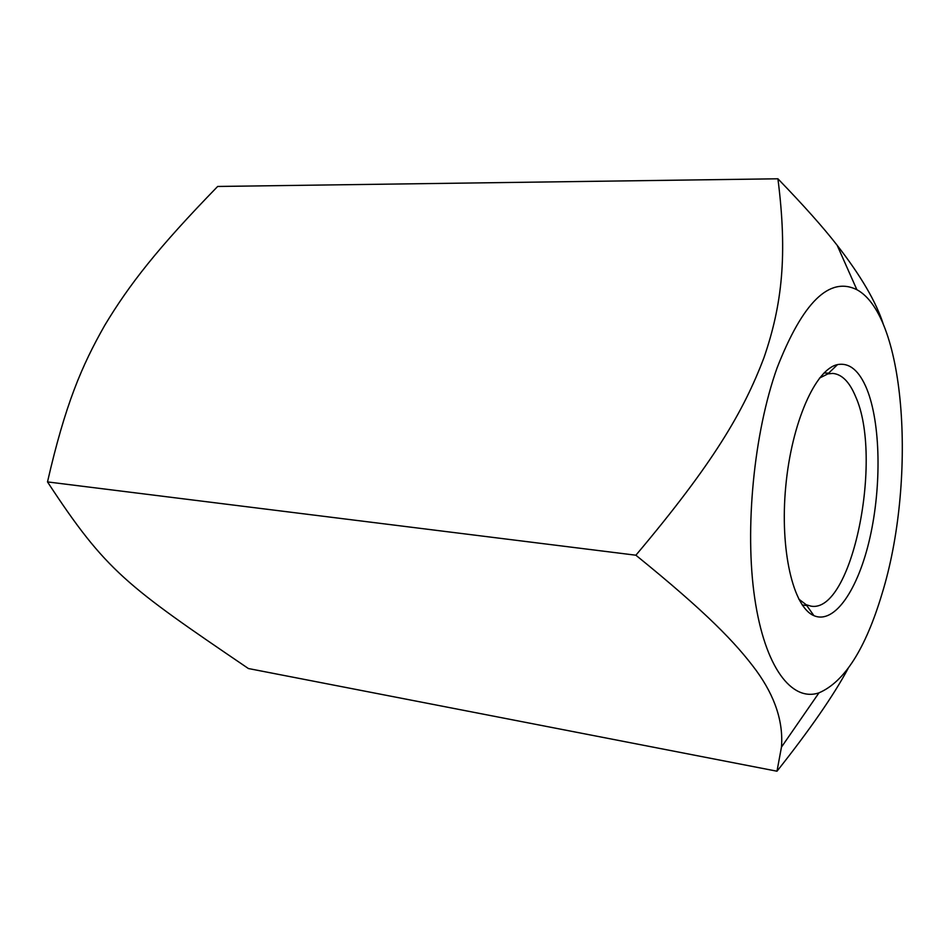 <?xml version="1.0" encoding="UTF-8"?>
<svg xmlns="http://www.w3.org/2000/svg" width="950" height="950" viewBox="0 0 950 950"><rect width="100%" height="100%" fill="white"/><g stroke="black" fill="none" stroke-linecap="round" stroke-linejoin="round"><path stroke-width="1.43" d="M819.482 378.088L827.901 373.884L832.734 373.409C841.842 374.241 849.407 381.805 855.404 396.126C883.666 457.306 852.114 614.116 810.861 606.112L806.206 604.746L798.724 599.046M866.887 389.12C859.263 370.583 849.466 362.413 837.508 364.61C815.528 369.087 791.659 422.608 785.757 486.376C779.677 550.121 793.155 607.145 813.913 615.648C834.694 624.708 858.396 589.131 869.974 537.546C881.636 485.961 880.662 423.356 866.887 389.12M777.088 367.876C753.873 432.974 744.527 529.043 754.716 598.168C764.881 667.494 791.754 702.109 818.971 692.847C844.479 681.863 865.474 648.909 881.968 593.976C916.382 482.802 906.538 316.386 856.864 289.691C829.374 276.153 802.786 302.219 777.088 367.876M848.053 668.598C833.518 695.566 809.839 729.766 776.993 771.21L781.458 747.116C783.453 722.036 775.105 696.576 756.402 670.748C735.656 642.675 706.527 612.501 635.883 555.216C713.771 462.769 743.529 411.481 763.943 357.734C782.218 304.653 787.586 255.004 777.919 178.79C803.653 205.402 823.413 227.572 837.188 245.338C860.831 275.702 876.232 302.053 883.369 324.401M777.919 178.79L217.669 186.461C157.581 248.211 129.176 284.739 104.821 325.221C81.451 366.308 65.241 404.617 47.5 481.911C106.222 571.496 126.267 585.497 248.413 668.539L776.993 771.21M47.5 481.911L635.883 555.216M806.206 604.746L813.913 615.648M827.901 373.884L837.508 364.61M802.227 604.948L806.788 605.566M824.03 372.946L828.626 373.184M856.864 289.691L837.188 245.338M818.971 692.847L781.458 747.116"/></g></svg>
